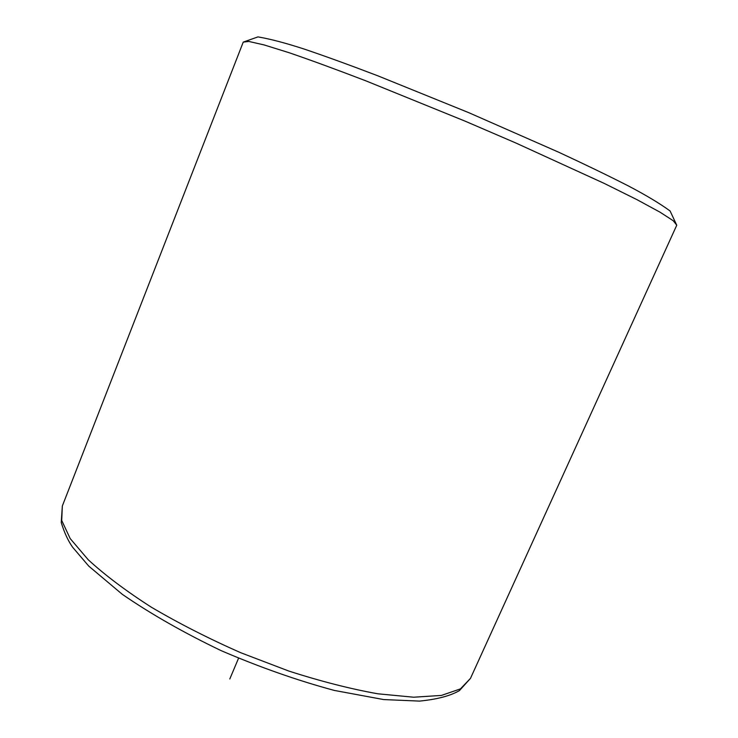 <?xml version="1.0" encoding="UTF-8"?>
<svg xmlns="http://www.w3.org/2000/svg" width="738" height="738" viewBox="0 0 738 738"><rect width="100%" height="100%" fill="white"/><g stroke="black" fill="none" stroke-linecap="round" stroke-linejoin="round"><path stroke-width="1.11" d="M238.54 658.259L229.795 678.978M470.466 678.388L459.433 690.602C450.383 695.86 437.081 699.356 419.544 701.1L383.668 699.569L334.314 690.427C297.442 680.482 259.748 667.235 221.234 650.685C183.9 632.798 150.93 614.025 122.323 594.348L88.754 566.111L72.628 547.227C68.117 540.862 64.317 532.633 61.245 522.532L62.333 505.991L61.715 520.484L70.202 538.592L88.228 559.745C104.897 575.087 125.94 590.917 151.373 607.226C178.891 623.398 208.642 638.555 240.634 652.678L288.844 671.063C320.744 681.312 350.402 688.895 377.828 693.794L413.658 697.216L441.444 695.417L460.429 688.905L470.466 678.388L676.755 225.219L673.222 220.717L660.021 212.175L636.876 199.611L604.173 183.384L515.844 142.997L465.051 121.133L365.854 80.839C336.15 69.437 310.587 60.073 289.167 52.73L264.103 44.926L248.854 41.457L243.245 42.103L257.949 36.9C270.237 38.966 285.726 43.044 304.407 49.132C325.615 56.319 350.061 65.202 377.745 75.774L468.584 112.591L558.352 152.065C585.271 164.556 608.739 175.912 628.73 186.114C646.174 195.293 659.966 203.577 670.095 210.985L676.755 225.219M62.333 505.991L243.245 42.103"/></g></svg>
